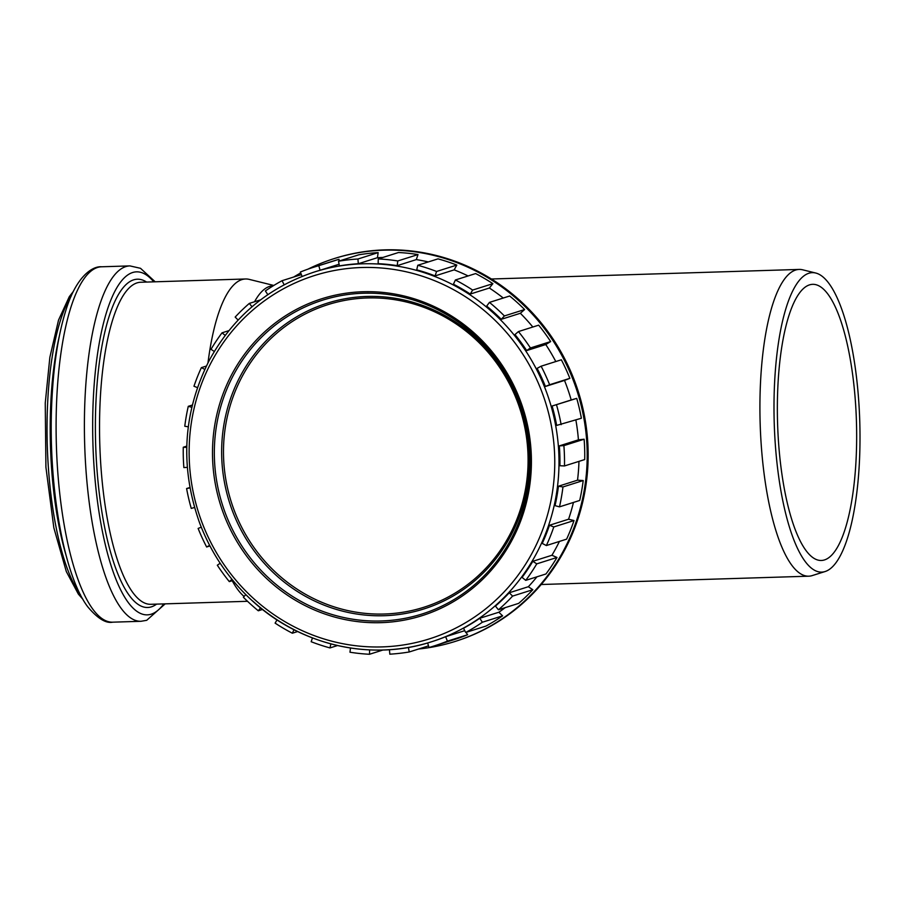 <?xml version="1.0" encoding="UTF-8"?>
<svg xmlns="http://www.w3.org/2000/svg" width="905" height="905" viewBox="0 0 905 905"><rect width="100%" height="100%" fill="white"/><g stroke="black" fill="none" stroke-linecap="round" stroke-linejoin="round"><path stroke-width="1.36" d="M273.808 285.46L249.248 279.385A161.113 45.997 88.2 0 0 245.56 278.989A161.113 45.997 88.2 0 0 207.98 362.837M232.2 580.716A161.113 45.997 88.2 0 0 244.101 596.452M273.287 285.788L273.163 285.788A153.454 43.813 88.2 0 0 254.531 301.761M824.455 559.935A138.137 39.435 88.2 0 0 856.221 415.621A138.137 39.435 88.2 0 0 812.713 284.328A138.137 39.435 88.2 0 0 777.587 423.631A138.137 39.435 88.2 0 0 821.299 560.478A138.137 39.435 88.2 0 0 824.455 559.935M815.778 273.039L802.701 269.814A153.454 43.813 88.2 0 0 799.194 269.43A153.454 43.813 88.2 0 0 760.177 424.173A153.454 43.813 88.2 0 0 808.731 576.191A153.454 43.813 88.2 0 0 812.215 575.591A153.454 43.813 88.2 0 0 812.238 575.58L825.055 571.553A149.811 42.773 88.2 0 0 859.75 421.029A149.811 42.773 88.2 0 0 815.778 273.039A149.811 42.773 88.2 0 0 774.25 423.732A149.811 42.773 88.2 0 0 825.055 571.553A149.811 42.773 88.2 0 0 825.077 571.541M468.111 275.946A193.942 185.265 -107.6 0 0 454.163 269.871L435.079 275.912A193.942 185.265 -107.6 0 0 416.73 269.848L417.782 265.267L438.009 258.864A198.704 189.824 72.4 0 1 456.81 265.075L436.583 271.466A198.704 189.824 -107.6 0 0 417.782 265.267M428.314 261.93A193.942 185.265 -107.6 0 0 416.3 259.611L397.205 265.651A193.942 185.265 -107.6 0 0 378.143 263.66L378.245 258.921L398.483 252.518A198.704 189.824 72.4 0 1 418.008 254.565L397.781 260.957A198.704 189.824 -107.6 0 0 378.245 258.921M382.86 257.461A193.942 185.265 -107.6 0 0 377.408 257.699L358.312 263.74A193.942 185.265 -107.6 0 0 339.375 265.9L338.527 261.217L358.753 254.814A198.704 189.824 72.4 0 1 378.166 252.608L357.928 259.011A198.704 189.824 -107.6 0 0 338.527 261.217M339.07 264.26L320.099 270.256A193.942 185.265 -107.6 0 0 315.381 271.681L314.42 271.986C268.231 287.304 233.185 316.739 209.304 360.292C182.957 412.329 179.699 466.46 199.53 522.694C211.057 553.17 228.705 579.257 252.495 600.977C300.731 645.423 371.05 661.498 431.414 641.815A193.942 185.265 -107.6 0 0 549.561 401.017A193.942 185.265 -107.6 0 0 314.42 271.986M252.665 600.977A193.942 185.265 -107.6 0 0 431.414 641.815L432.364 641.509A193.942 185.265 -107.6 0 0 445.645 636.713L464.729 630.683A193.942 185.265 -107.6 0 0 464.763 630.672M498.859 612.233L502.603 615.841A198.704 189.824 72.4 0 1 485.94 626.079L465.713 632.482L463.507 628.262A193.942 185.265 -107.6 0 0 479.763 618.273L498.859 612.233A193.942 185.265 -107.6 0 0 505.228 607.628M528.35 586.723L532.819 589.709A198.704 189.824 72.4 0 1 518.667 603.375L498.44 609.778L495.454 606.101A193.942 185.265 -107.6 0 0 509.266 592.764L528.35 586.723A193.942 185.265 -107.6 0 0 536.937 576.824M551.937 555.263L556.982 557.469A198.704 189.824 72.4 0 1 545.953 573.974L525.726 580.365L522.083 577.401A193.942 185.265 -107.6 0 0 532.841 561.292L551.937 555.263A193.942 185.265 -107.6 0 0 559.414 541.428M568.566 519.221L574.019 520.545A198.704 189.824 72.4 0 1 566.609 539.154L546.371 545.557L542.242 543.419A193.942 185.265 -107.6 0 0 549.482 525.262L568.566 519.221A193.942 185.265 -107.6 0 0 573.453 502.433M577.526 480.182L583.205 480.544A198.704 189.824 72.4 0 1 579.709 500.454L559.482 506.857L555.037 505.646A193.942 185.265 -107.6 0 0 558.442 486.223L577.526 480.182A193.942 185.265 -107.6 0 0 578.962 461.369M578.419 439.841L584.121 439.219A198.704 189.824 72.4 0 1 584.709 459.559L564.482 465.951L559.912 465.736A193.942 185.265 -107.6 0 0 559.324 445.882L578.419 439.841A193.942 185.265 -107.6 0 0 575.863 419.988M571.202 399.976L576.723 398.37A198.704 189.824 72.4 0 1 581.383 418.246L556.654 425.418A193.942 185.265 -107.6 0 0 552.118 406.017L571.202 399.976A193.942 185.265 -107.6 0 0 564.505 380.417L545.421 386.458A193.942 185.265 -107.6 0 0 537.118 368.358L541.122 366.197L561.349 359.794A198.704 189.824 72.4 0 1 569.856 378.335L549.629 384.738A198.704 189.824 -107.6 0 0 541.122 366.197M555.794 361.548A193.942 185.265 -107.6 0 0 545.772 344.534L526.676 350.574A193.942 185.265 -107.6 0 0 514.979 334.556L518.441 331.569L538.667 325.167A198.704 189.824 72.4 0 1 550.659 341.57L530.432 347.961A198.704 189.824 -107.6 0 0 518.441 331.569M532.83 327.01A193.942 185.265 -107.6 0 0 520.352 313.277L501.257 319.318A193.942 185.265 -107.6 0 0 486.675 306.094L489.447 302.394L509.673 296.003A198.704 189.824 72.4 0 1 524.617 309.544L520.352 313.277M503.248 298.028A193.942 185.265 -107.6 0 0 489.367 288.016L470.272 294.057A193.942 185.265 -107.6 0 0 453.439 284.204L455.396 279.973L475.623 273.57A198.704 189.824 72.4 0 1 492.874 283.672L472.648 290.064A198.704 189.824 -107.6 0 0 455.396 279.973M418.574 649.021A200.752 191.77 -107.6 0 0 455.147 641.441L456.097 641.136A200.752 191.77 -107.6 0 0 578.397 391.899A200.752 191.77 -107.6 0 0 335.008 258.332L334.047 258.638A200.752 191.77 -107.6 0 0 308.017 269.124M492.874 283.672L489.367 288.016M470.272 294.057L472.648 290.064M456.81 265.075L454.163 269.871M435.079 275.912L436.583 271.466M418.008 254.565L416.3 259.611M397.205 265.651L397.781 260.957M378.166 252.608L377.408 257.699M358.312 263.74L357.928 259.011M313.945 267.145L334.183 260.742A198.704 189.824 72.4 0 1 339.013 259.283L318.786 265.685A198.704 189.824 -107.6 0 0 313.945 267.145A198.704 189.824 -107.6 0 0 300.347 272.043L302.078 276.398M339.013 259.283L339.081 261.036M320.099 270.256L318.786 265.685M301.365 274.6L282.043 280.708A198.704 189.824 -107.6 0 0 265.38 290.946L267.812 294.657M284.147 284.747L282.043 280.708M260.606 299.838L249.316 303.413A198.704 189.824 -107.6 0 0 235.164 317.089L238.117 320.053M252.031 306.761L249.316 303.413M228.863 330.653L222.03 332.825A198.704 189.824 -107.6 0 0 211.001 349.319L214.293 351.491M225.175 335.382L222.03 332.825M206.363 366.061L201.374 367.634A198.704 189.824 -107.6 0 0 193.964 386.243L197.426 387.6M204.779 369.387L201.374 367.634M192.301 405.067L188.274 406.334A198.704 189.824 -107.6 0 0 184.778 426.244L188.285 426.809M191.77 407.284L188.274 406.334M186.781 446.12L183.274 447.24A198.704 189.824 -107.6 0 0 183.862 467.568L187.301 467.376M186.758 447.409L183.274 447.24M189.88 487.512L186.6 488.542A198.704 189.824 -107.6 0 0 191.26 508.418L194.518 507.49M189.959 487.965L186.6 488.542M209.937 545.953L206.634 546.993L209.632 545.364M201.272 527.163L198.127 528.452A198.704 189.824 -107.6 0 0 206.634 546.993M232.913 580.49L229.316 581.621L231.974 579.324M220.164 563.249L217.324 565.229A198.704 189.824 -107.6 0 0 229.316 581.621M262.518 609.461L258.31 610.796L260.516 607.855M245.798 594.619L243.366 597.243A198.704 189.824 -107.6 0 0 258.31 610.796M297.677 631.532L292.36 633.217L293.989 629.699M277.032 619.88L275.109 623.126A198.704 189.824 -107.6 0 0 292.36 633.217M337.497 645.548L329.974 647.923L330.891 643.908M312.451 637.934L311.173 641.724A198.704 189.824 -107.6 0 0 329.974 647.923M382.985 650.005L369.5 654.27L369.602 649.903M350.484 648.014L349.975 652.222A198.704 189.824 -107.6 0 0 369.5 654.27M428.495 645.876L409.23 651.973L408.404 647.426M389.455 649.7L389.817 654.179A198.704 189.824 -107.6 0 0 409.23 651.973M465.962 632.403L467.636 634.744L447.409 641.147L445.645 636.713M467.636 634.744A198.704 189.824 72.4 0 1 454.039 639.654L433.8 646.046A198.704 189.824 -107.6 0 0 447.409 641.147M427.658 642.957L428.97 647.505A198.704 189.824 -107.6 0 0 433.8 646.046M502.603 615.841L482.365 622.244L479.763 618.273M465.713 632.482A198.704 189.824 -107.6 0 0 482.365 622.244M532.819 589.709L512.592 596.101L509.266 592.764M498.44 609.778A198.704 189.824 -107.6 0 0 512.592 596.101M556.982 557.469L536.756 563.872L532.841 561.292M525.726 580.365A198.704 189.824 -107.6 0 0 536.756 563.872M574.019 520.545L553.792 526.948L549.482 525.262M546.371 545.557A198.704 189.824 -107.6 0 0 553.792 526.948M583.205 480.544L562.967 486.947L558.442 486.223M559.482 506.857A198.704 189.824 -107.6 0 0 562.967 486.947M584.121 439.219L563.883 445.622L559.324 445.882M564.482 465.951A198.704 189.824 -107.6 0 0 563.883 445.622M576.723 398.37L552.118 406.017M561.145 424.649A198.704 189.824 -107.6 0 0 556.496 404.773M569.856 378.335L564.505 380.417M545.421 386.458L549.629 384.738M550.659 341.57L545.772 344.534M526.676 350.574L530.432 347.961M455.147 641.441A200.752 191.77 -107.6 0 0 577.435 392.204A200.752 191.77 -107.6 0 0 334.047 258.638M300.709 272.948A200.752 191.77 -107.6 0 0 293.718 277.009M524.617 309.544L504.39 315.947A198.704 189.824 -107.6 0 0 489.447 302.394M501.257 319.318L504.39 315.947M71.144 296.207A161.622 46.144 88.2 0 0 47.309 446.335A161.622 46.144 88.2 0 0 80.432 594.698M59.368 335.936A161.622 46.144 88.2 0 0 66.201 555.783M112.661 622.176C105.942 623.59 97.683 618.522 87.864 606.95C62.875 574.404 47.501 480.759 51.97 398.573C53.802 363.414 58.452 333.945 65.929 310.177C76.099 276.76 92.333 265.923 101.609 266.783A177.776 50.759 88.2 0 0 56.404 446.052A177.776 50.759 88.2 0 0 112.661 622.176L140.954 621.294L146.701 620.31L165.185 603.861M101.609 266.783L129.901 265.9A177.776 50.759 88.2 0 0 84.697 445.17A177.776 50.759 88.2 0 0 140.954 621.294M153.748 281.84A171.565 48.983 88.2 0 0 92.683 421.775A171.565 48.983 88.2 0 0 151.169 614.201A171.565 48.983 88.2 0 0 163.76 603.907M146.599 282.066A164.212 46.879 88.2 0 0 95.455 435.452A164.212 46.879 88.2 0 0 151.384 606.859A164.212 46.879 88.2 0 0 156.61 604.121M245.56 278.989L140.773 282.247A161.113 45.997 88.2 0 0 140.773 282.247A161.113 45.997 88.2 0 0 99.81 444.706A161.113 45.997 88.2 0 0 150.784 604.302A161.113 45.997 88.2 0 0 150.796 604.302L247.529 601.293M253.819 598.759A190.536 182.018 72.4 0 1 310.211 276.953A190.536 182.018 72.4 0 1 551.846 495.906A190.536 182.018 72.4 0 1 253.819 598.759M268.909 580.671A166.203 158.771 -107.6 0 0 528.871 490.963A166.203 158.771 -107.6 0 0 318.096 299.974A166.203 158.771 -107.6 0 0 268.909 580.671M270.21 579.392A164.608 157.244 72.4 0 1 318.922 301.388A164.608 157.244 72.4 0 1 527.672 490.533A164.608 157.244 72.4 0 1 270.21 579.392M276.07 575.195A160.332 153.16 -107.6 0 0 526.857 488.655A160.332 153.16 -107.6 0 0 323.526 304.408A160.332 153.16 -107.6 0 0 276.07 575.195M277.371 573.917A158.737 151.644 72.4 0 1 324.352 305.822A158.737 151.644 72.4 0 1 525.658 488.225A158.737 151.644 72.4 0 1 277.371 573.917M541.201 584.506L808.731 576.191M491.426 279L799.194 269.43M73.395 291.365L69.278 296.693L58.531 320.087L49.854 357.317L45.25 403.064L45.917 467.206L53.836 527.773L66.314 571.541L78.373 594.121L82.966 599.382M129.901 265.9L140.513 268.31L155.174 281.794"/></g></svg>
